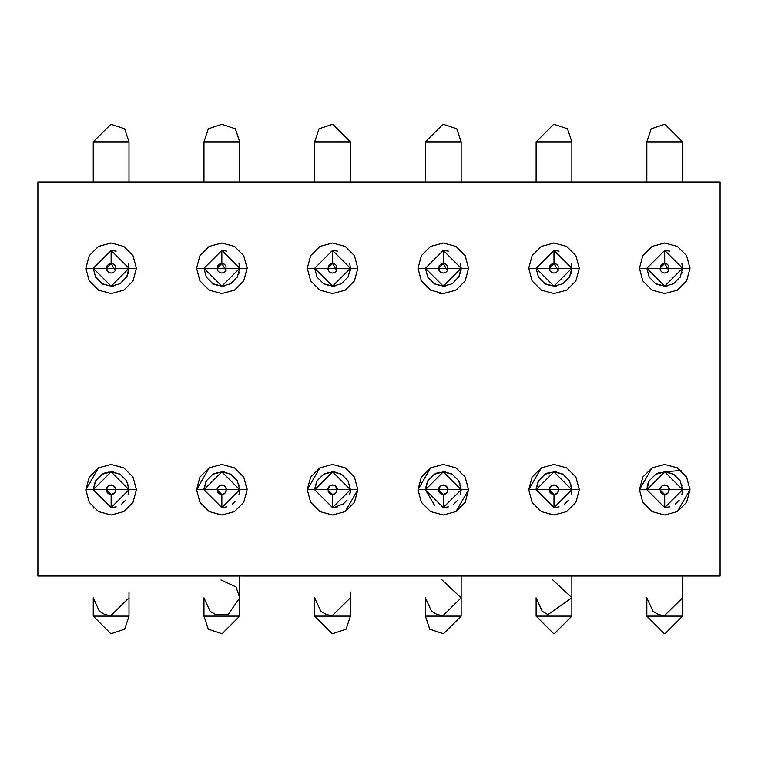 <?xml version="1.0" encoding="UTF-8"?>
<svg xmlns="http://www.w3.org/2000/svg" width="758" height="758" viewBox="0 0 758 758"><rect width="100%" height="100%" fill="white"/><g stroke="black" fill="none" stroke-linecap="round" stroke-linejoin="round"><path stroke-width="1.14" d="M37.9 181.977L720.1 181.977L37.9 181.977L37.9 576.023L37.9 181.977M720.1 576.023L37.9 576.023L720.1 576.023L720.1 181.977L720.1 576.023M677.349 511.612L689.988 489.715L639.42 489.715L689.988 489.715L686.596 477.076L677.349 467.819L664.7 464.436L652.06 467.819L642.812 477.076L639.42 489.715L642.812 502.355L652.06 511.612L664.7 514.995L677.349 511.612L686.596 502.355L689.988 489.715L682.579 489.715L689.988 489.715L689.97 488.815M579.273 489.715L528.705 489.715L579.273 489.715L575.881 477.076L566.633 467.819L553.984 464.436L541.345 467.819L532.097 477.076L528.705 489.715L532.097 502.355L541.345 511.612L553.984 514.995L566.633 511.612L575.881 502.355L579.273 489.715L571.864 489.715L579.273 489.715L579.254 488.815M455.918 511.612L468.558 489.715L417.99 489.715L468.558 489.715L465.166 477.076L455.918 467.819L443.278 464.436L430.629 467.819L421.382 477.076L417.99 489.715L421.382 502.355L430.629 511.612L443.278 514.995L455.918 511.612L465.166 502.355L468.558 489.715L461.148 489.715L468.558 489.715L468.539 488.815M345.203 511.612L357.842 489.715L307.274 489.715L357.842 489.715L354.45 477.076L345.203 467.819L332.563 464.436L319.914 467.819L310.666 477.076L307.274 489.715L310.666 502.355L319.914 511.612L332.563 514.995L345.203 511.612L354.45 502.355L357.842 489.715L350.433 489.715L357.842 489.715L357.823 488.815M247.127 489.715L196.559 489.715L247.127 489.715L243.735 477.076L234.487 467.819L221.848 464.436L209.199 467.819L199.951 477.076L196.559 489.715L199.951 502.355L209.199 511.612L221.848 514.995L234.487 511.612L243.735 502.355L247.127 489.715L239.718 489.715L247.127 489.715L247.108 488.815M136.412 489.715L85.843 489.715L136.412 489.715L133.02 477.076L123.772 467.819L111.132 464.436L98.493 467.819L89.236 477.076L85.843 489.715L89.236 502.355L98.493 511.612L111.132 514.995L123.772 511.612L133.02 502.355L136.412 489.715L129.002 489.715L136.412 489.715L136.393 488.815M689.988 268.285L639.42 268.285L689.988 268.285L686.596 255.645L677.349 246.388L664.7 243.005L652.06 246.388L642.812 255.645L639.42 268.285L642.812 280.924L652.06 290.181L664.7 293.564L677.349 290.181L686.596 280.924L689.988 268.285L682.579 268.285L689.988 268.285L689.97 267.385M579.273 268.285L528.705 268.285L579.273 268.285L575.881 255.645L566.633 246.388L553.984 243.005L541.345 246.388L532.097 255.645L528.705 268.285L532.097 280.924L541.345 290.181L553.984 293.564L566.633 290.181L575.881 280.924L579.273 268.285L571.864 268.285L579.273 268.285L579.254 267.385M468.558 268.285L417.99 268.285L468.558 268.285L465.166 255.645L455.918 246.388L443.278 243.005L430.629 246.388L421.382 255.645L417.99 268.285L421.382 280.924L430.629 290.181L443.278 293.564L455.918 290.181L465.166 280.924L468.558 268.285L461.148 268.285L468.558 268.285M357.842 268.285L307.274 268.285L357.842 268.285L354.45 255.645L345.203 246.388L332.563 243.005L319.914 246.388L310.666 255.645L307.274 268.285L310.666 280.924L319.914 290.181L332.563 293.564L345.203 290.181L354.45 280.924L357.842 268.285L350.433 268.285L357.842 268.285L357.823 267.385M247.127 268.285L196.559 268.285L247.127 268.285L243.735 255.645L234.487 246.388L221.848 243.005L209.199 246.388L199.951 255.645L196.559 268.285L199.951 280.924L209.199 290.181L221.848 293.564L234.487 290.181L243.735 280.924L247.127 268.285L239.718 268.285L247.127 268.285L247.108 267.385M136.412 268.285L85.843 268.285L136.412 268.285L133.02 255.645L123.772 246.388L111.132 243.005L98.493 246.388L89.236 255.645L85.843 268.285L89.236 280.924L98.493 290.181L111.132 293.564L123.772 290.181L133.02 280.924L136.412 268.285L129.002 268.285L136.412 268.285M665.609 514.976L660.72 514.682M639.42 489.772L646.83 489.715L639.42 489.715L652.06 467.819M554.894 514.976L550.005 514.682M528.724 490.615L528.705 489.715L536.114 489.715L528.705 489.715L541.345 467.819M444.179 514.976L439.289 514.682M418.009 490.615L417.99 489.715L425.399 489.715L417.99 489.715L430.629 467.819M333.463 514.976L328.574 514.682M222.748 514.976L217.859 514.682M112.032 514.976L107.143 514.682M93.897 508.22L93.253 507.595M85.862 490.615L85.843 489.715L93.253 489.715L85.843 489.715L98.493 467.819M639.439 269.185L639.42 268.285L646.83 268.285L639.42 268.285M528.724 269.185L528.705 268.285L536.114 268.285L528.705 268.285M444.179 293.554L439.289 293.251M418.009 269.185L417.99 268.285L425.399 268.285L417.99 268.285M196.578 269.185L196.559 268.285L203.968 268.285L196.559 268.285M85.862 269.185L85.843 268.285L93.253 268.285L85.843 268.285M682.57 490.104L681.821 494.851L682.57 490.113M679.177 500.204L675.198 504.184M669.759 506.856L664.823 507.585M649.218 480.79L646.83 489.715L664.7 471.846L682.579 489.715L664.7 507.585L646.83 489.715L664.7 507.585L682.579 489.753L680.182 480.78L673.644 474.243L664.7 471.846L655.765 474.243L649.227 480.78M655.86 474.186L656.466 473.854M663.989 471.855L664.491 471.846M682.56 489.052L682.579 489.687L682.56 489.052M571.854 490.104L571.106 494.851L571.854 490.113M568.462 500.204L564.483 504.184M559.053 506.856L554.107 507.585M538.502 480.79L536.114 489.715L553.984 471.846L571.864 489.715L553.984 507.585L536.114 489.715L553.984 507.585L571.864 489.753L569.466 480.78L562.929 474.243L553.984 471.846L545.049 474.243L538.512 480.78M545.144 474.186L545.751 473.854M553.274 471.855L553.776 471.846M571.845 489.052L571.864 489.687L571.845 489.052M461.139 490.104L460.39 494.851L461.139 490.113M457.747 500.204L453.767 504.184M448.338 506.856L443.392 507.585M434.533 505.302L425.399 489.715L443.278 471.846L461.148 489.715L443.278 507.585L425.399 489.715L443.278 507.585L461.148 489.753L458.751 480.78L452.213 474.243L443.278 471.846L434.334 474.243L427.796 480.78L425.399 489.715M434.429 474.186L435.035 473.854M442.558 471.855L443.06 471.846M461.129 489.052L461.148 489.687L461.129 489.052M314.684 489.715L307.274 489.715L314.684 489.715L332.563 471.846L350.433 489.715L332.563 507.585L314.684 489.753L332.563 507.585L350.433 489.753L348.036 480.78L341.498 474.243L332.563 471.846L323.619 474.243L317.081 480.78L314.684 489.715M350.423 490.104L349.675 494.851L350.423 490.113M347.031 500.204L343.052 504.184M337.623 506.856L332.677 507.585M319.914 467.819L307.274 489.715M323.713 474.186L324.32 473.854M331.843 471.855L332.345 471.846M350.414 489.052L350.433 489.687L350.414 489.052M203.968 489.715L196.559 489.715L203.968 489.715L221.848 471.846L239.718 489.715L221.848 507.585L203.968 489.753L221.848 507.585L239.718 489.753L237.32 480.78L230.783 474.243L221.848 471.846L212.913 474.243L206.366 480.78L203.968 489.715M239.708 490.104L238.959 494.851L239.708 490.113M235.027 501.777L232.336 504.184M226.907 506.856L221.961 507.585M209.199 467.819L196.559 489.715M212.998 474.186L213.604 473.854M221.128 471.855L221.63 471.846M239.699 489.052L239.718 489.687L239.699 489.052M128.993 490.104L128.244 494.851L128.993 490.113M125.601 500.204L121.621 504.184M116.192 506.856L111.246 507.585M93.253 489.782L111.132 471.846L129.002 489.715L111.132 507.585L93.253 489.753L111.132 507.585L129.002 489.753L126.605 480.78L120.067 474.243L111.132 471.846L102.197 474.243L95.65 480.78L93.253 489.753M110.412 471.855L110.914 471.846M128.983 489.052L129.002 489.687L128.993 489.052M655.774 283.767L649.227 277.22L655.765 283.757L664.7 286.154L673.578 283.795M664.491 286.154L663.989 286.145M656.466 284.146L655.86 283.814M664.671 250.415L682.579 268.285L664.7 286.154L646.83 268.285L649.218 277.21M664.955 250.415L669.759 251.144L664.974 250.415M681.821 263.159L682.57 267.896L681.821 263.159M682.579 268.285L682.551 269.137M689.988 268.228L689.979 267.574M664.643 243.005L663.989 243.015M545.059 283.767L538.512 277.22L545.049 283.757L553.984 286.154L562.862 283.795M553.776 286.154L553.274 286.145M545.751 284.146L545.144 283.814M553.965 250.415L571.864 268.285L553.984 286.154L536.114 268.285L538.502 277.21M554.24 250.415L559.053 251.144L554.259 250.415M571.106 263.159L571.854 267.896L571.106 263.159M571.864 268.247L571.845 269.137M579.273 268.228L579.264 267.574M553.927 243.005L553.274 243.015M434.343 283.767L427.796 277.22L434.334 283.757L443.278 286.154L452.147 283.795M443.06 286.154L442.558 286.145M435.035 284.146L434.429 283.814M443.25 250.415L461.148 268.285L443.278 286.154L425.399 268.285L427.787 277.21M443.525 250.415L448.338 251.144L443.544 250.415M460.39 263.159L461.139 267.896L460.39 263.159M461.148 268.285L461.129 269.137M468.558 268.228L468.548 267.574M443.212 243.005L442.558 243.015M323.628 283.767L317.081 277.22L323.619 283.757L332.563 286.154L341.432 283.795M332.345 286.154L331.843 286.145M324.32 284.146L323.713 283.814M332.535 250.415L350.433 268.285L332.563 286.154L314.684 268.285L307.274 268.285L314.684 268.285L317.071 277.21M332.809 250.415L337.623 251.144L332.828 250.415M349.675 263.159L350.423 267.896L349.675 263.159M350.433 268.285L350.414 269.137M212.913 283.767L206.366 277.22L212.913 283.757L221.848 286.154L230.716 283.795M221.63 286.154L221.128 286.145M213.604 284.146L212.998 283.814M221.819 250.415L239.718 268.285L221.848 286.154L203.968 268.285L206.356 277.21M196.559 268.351L196.568 268.995M221.904 293.564L222.558 293.554M222.094 250.415L226.907 251.144L222.113 250.415M238.959 263.159L239.708 267.896L238.959 263.159M239.718 268.285L239.699 269.137M247.127 268.228L247.117 267.574M221.781 243.005L221.137 243.015M111.104 250.415L129.002 268.285L111.132 286.154L93.253 268.285L95.65 277.22L102.197 283.767L111.132 286.154L120.001 283.795M110.914 286.154L110.412 286.145M102.889 284.146L102.283 283.814M93.253 268.285L111.132 250.415L93.253 268.247M111.379 250.415L116.192 251.144L111.398 250.415M128.244 263.159L128.993 267.896L128.244 263.159M129.002 268.247L128.983 269.137M136.412 268.228L136.402 267.574M111.066 243.005L110.422 243.015M332.459 286.154L335.083 285.974M664.605 286.154L667.23 285.974M111.227 471.846L110.488 471.855M111.047 471.846L113.653 472.026M111.028 286.154L113.653 285.974M443.174 286.154L445.799 285.974M221.743 286.154L224.368 285.974M553.89 286.154L556.514 285.974M682.143 485.802L681.916 484.921L682.143 485.802M672.962 473.864L665.619 471.864M664.51 471.846L681.044 470.424M660.768 472.281L659.64 472.575M656.57 473.807L655.774 474.233M648.857 481.463L646.858 488.796M571.428 485.802L571.2 484.921L571.428 485.802M562.246 473.864L554.903 471.864M550.062 472.281L548.925 472.575M545.855 473.807L545.059 474.233M538.142 481.463L536.143 488.796M460.712 485.802L460.485 484.921M459.945 483.272L459.67 482.609M459.187 481.576L458.751 480.78M451.531 473.864L444.188 471.864M439.346 472.281L438.209 472.575M435.139 473.807L434.343 474.233M427.427 481.463L425.428 488.796M349.997 485.802L349.779 484.921L349.997 485.802M340.816 473.864L333.473 471.864M328.631 472.281L327.494 472.575M324.424 473.807L323.628 474.233M316.711 481.463L314.712 488.796M239.282 485.802L239.064 484.921L239.282 485.802M230.1 473.864L222.473 471.855M217.916 472.281L216.779 472.575M213.709 473.807L212.913 474.233M205.996 481.463L203.997 488.796M128.566 485.802L128.348 484.921L128.566 485.802M119.385 473.864L111.758 471.855M102.993 473.807L102.197 474.233M95.281 481.463L93.272 489.09M646.83 268.285L664.7 250.415L646.83 268.285M659.687 285.434L660.768 285.719L659.687 285.434M673.644 283.757L680.618 276.424M681.859 273.278L682.086 272.435M682.418 270.682L682.475 270.18M536.114 268.285L553.984 250.415L536.114 268.285M548.972 285.434L550.062 285.719L548.972 285.434M562.929 283.757L569.902 276.424M571.144 273.278L571.371 272.435M571.703 270.682L571.759 270.18M425.399 268.285L443.278 250.415L425.399 268.285M438.257 285.434L439.346 285.719L438.257 285.434M452.213 283.757L459.187 276.424M460.438 273.278L460.656 272.435M460.987 270.682L461.044 270.18M314.684 268.285L332.563 250.415L314.684 268.285M327.541 285.434L328.631 285.719L327.541 285.434M341.498 283.757L348.472 276.424M349.722 273.278L349.94 272.435M350.272 270.682L350.329 270.18M203.968 268.285L221.848 250.415L203.968 268.285M216.835 285.434L217.916 285.719L216.835 285.434M230.783 283.757L237.756 276.424M239.007 273.278L239.225 272.435M239.556 270.682L239.613 270.18M106.12 285.434L107.2 285.719L106.12 285.434M120.067 283.757L127.041 276.424M128.292 273.278L128.509 272.435M128.841 270.682L128.898 270.18M660.076 488.474L660.455 491.933L661.734 493.486L664.7 494.51L668.471 492.681L669.399 488.73L666.756 485.385L662.719 485.347L660.019 488.692L660.938 492.681L664.7 494.51L659.905 489.725L660.55 487.318L660.55 492.113L662.303 493.865L664.7 494.51L664.7 507.585L664.7 494.51L667.097 493.865L668.859 492.113L668.859 487.318L667.097 485.565L664.7 484.921L662.303 485.565L660.55 487.318M549.361 488.474L549.74 491.933L551.028 493.486L553.984 494.51L557.755 492.681L558.684 488.73L556.04 485.385L552.004 485.347L549.304 488.692L550.223 492.681L553.984 494.51L549.19 489.725L549.834 487.318L549.834 492.113L551.587 493.865L553.984 494.51L553.984 507.585L553.984 494.51L556.391 493.865L558.144 492.113L558.144 487.318L556.381 485.565L553.984 484.921L551.587 485.565L549.834 487.318M438.645 488.474L439.024 491.933L440.313 493.486L443.278 494.51L447.04 492.681L447.969 488.73L445.325 485.385L441.289 485.347L438.588 488.692L439.507 492.681L443.278 494.51L438.475 489.725L439.119 487.318L439.119 492.113L440.881 493.865L443.278 494.51L443.278 507.585L443.278 494.51L445.676 493.865L447.428 492.113L447.428 487.318L445.676 485.565L443.278 484.921L440.872 485.565L439.119 487.318M327.93 488.474L328.309 491.933L329.597 493.486L332.563 494.51L336.325 492.681L337.253 488.73L334.61 485.385L330.573 485.347L327.873 488.692L328.792 492.681L332.563 494.51L327.769 489.725L328.404 487.318L328.404 492.113L330.166 493.865L332.563 494.51L332.563 507.585L332.563 494.51L334.96 493.865L336.713 492.113L336.713 487.318L334.96 485.565L332.563 484.921L330.166 485.565L328.404 487.318M217.214 488.474L217.593 491.933L218.882 493.486L221.848 494.51L225.609 492.681L226.538 488.73L223.894 485.385L219.858 485.347L217.158 488.692L218.077 492.681L221.848 494.51L217.053 489.725L217.688 487.318L217.688 492.113L219.45 493.865L221.848 494.51L221.848 507.585L221.848 494.51L224.245 493.865L225.998 492.113L225.998 487.318L224.245 485.565L221.848 484.921L219.45 485.565L217.688 487.318M106.499 488.474L106.878 491.933L108.167 493.486L111.132 494.51L114.894 492.681L115.822 488.73L113.179 485.385L109.143 485.347L106.442 488.692L107.361 492.681L111.132 494.51L106.338 489.725L106.973 487.318L106.973 492.113L108.735 493.865L111.132 494.51L111.132 507.585L111.132 494.51L113.529 493.865L115.282 492.113L115.282 487.318L113.529 485.565L111.132 484.921L108.735 485.565L106.973 487.318M664.7 263.49L664.7 250.415L664.7 263.49L668.859 270.682L667.097 272.435L664.7 273.079L662.303 272.435L660.55 270.682L659.905 268.275L664.7 263.49L662.303 264.135L660.55 265.887L660.55 270.682L662.303 272.435L664.7 273.079L667.097 272.435L668.859 270.682L668.859 265.887L667.097 264.135L664.7 263.49M680.182 277.22L682.579 268.247L664.7 250.415M553.984 263.49L553.984 250.415L553.984 263.49L558.144 270.682L556.381 272.435L553.984 273.079L551.587 272.435L549.834 270.682L549.19 268.275L553.984 263.49L551.587 264.135L549.834 265.887L549.834 270.682L551.587 272.435L553.984 273.079L556.381 272.435L558.144 270.682L558.144 265.887L556.391 264.135L553.984 263.49M569.466 277.22L571.864 268.247L553.984 250.415M443.278 263.49L443.278 250.415L443.278 263.49L447.428 270.682L445.676 272.435L443.278 273.079L440.872 272.435L439.119 270.682L438.475 268.275L443.278 263.49L440.881 264.135L439.119 265.887L439.119 270.682L440.872 272.435L443.278 273.079L445.676 272.435L447.428 270.682L447.428 265.887L445.676 264.135L443.278 263.49M458.751 277.22L461.148 268.247L443.278 250.415M332.563 263.49L332.563 250.415L332.563 263.49L336.713 270.682L334.96 272.435L332.563 273.079L330.166 272.435L328.404 270.682L327.769 268.275L332.563 263.49L330.166 264.135L328.404 265.887L328.404 270.682L330.166 272.435L332.563 273.079L334.96 272.435L336.713 270.682L336.713 265.887L334.96 264.135L332.563 263.49M348.036 277.22L350.433 268.247L332.563 250.415M221.848 263.49L221.848 250.415L221.848 263.49L225.998 270.682L224.245 272.435L221.848 273.079L219.45 272.435L217.688 270.682L217.053 268.275L221.848 263.49L219.45 264.135L217.688 265.887L217.688 270.682L219.45 272.435L221.848 273.079L224.245 272.435L225.998 270.682L225.998 265.887L224.245 264.135L221.848 263.49M237.32 277.22L239.718 268.247L221.848 250.415M111.132 263.49L111.132 250.415L111.132 263.49L115.282 270.682L113.529 272.435L111.132 273.079L108.735 272.435L106.973 270.682L106.338 268.275L111.132 263.49L108.735 264.135L106.973 265.887L106.973 270.682L108.735 272.435L111.132 273.079L113.529 272.435L115.282 270.682L115.282 265.887L113.529 264.135L111.132 263.49M126.605 277.22L129.002 268.247L111.132 250.415M667.656 507.339L664.937 507.585M665.012 471.846L667.23 472.026M446.225 507.339L443.506 507.585M443.582 471.846L445.799 472.026M556.94 507.339L554.221 507.585M554.297 471.846L556.514 472.026M222.16 471.846L224.368 472.026M114.088 507.339L111.36 507.585M332.876 471.846L335.083 472.026M332.563 141.879C393.051 141.879 272.065 141.879 332.563 141.879C272.065 141.879 393.051 141.879 332.563 141.879M664.7 616.121C604.211 616.121 725.198 616.121 664.7 616.121C725.198 616.121 604.211 616.121 664.7 616.121M443.278 616.121C382.781 616.121 503.767 616.121 443.278 616.121C503.767 616.121 382.781 616.121 443.278 616.121M553.984 616.121C493.496 616.121 614.482 616.121 553.984 616.121C614.482 616.121 493.496 616.121 553.984 616.121M221.848 616.121C161.35 616.121 282.336 616.121 221.848 616.121C282.336 616.121 161.35 616.121 221.848 616.121M664.7 141.879C725.198 141.879 604.211 141.879 664.7 141.879C604.211 141.879 725.198 141.879 664.7 141.879M111.132 616.121C50.634 616.121 171.621 616.121 111.132 616.121C171.621 616.121 50.634 616.121 111.132 616.121M332.563 616.121C272.065 616.121 393.051 616.121 332.563 616.121C393.051 616.121 272.065 616.121 332.563 616.121M111.132 141.879C171.621 141.879 50.634 141.879 111.132 141.879C50.634 141.879 171.621 141.879 111.132 141.879M443.278 141.879C503.767 141.879 382.781 141.879 443.278 141.879C382.781 141.879 503.767 141.879 443.278 141.879M221.848 141.879C282.336 141.879 161.35 141.879 221.848 141.879C161.35 141.879 282.336 141.879 221.848 141.879M553.984 141.879C614.482 141.879 493.496 141.879 553.984 141.879C493.496 141.879 614.482 141.879 553.984 141.879M109.209 471.95L108.735 472.007M104.898 472.964L104.026 473.314M682.579 593.704L682.579 616.121L665.136 633.555M682.579 592.045L682.579 597.816L664.406 615.685L658.617 614.615L652.951 611.27L646.83 597.816L646.83 616.121L664.264 633.555M660.578 472.329L658.115 473.106M648.317 482.581L647.18 486.181M646.877 488.465L646.849 489.043M461.148 593.704L461.148 616.121L443.714 633.555M441.791 579.671L461.148 597.816L442.975 615.685L437.186 614.615L431.52 611.27L425.399 597.816L425.399 616.121L429.758 629.197L442.843 633.555M439.147 472.329L436.684 473.106M571.864 616.121L571.864 576.023L571.864 616.121L554.42 633.555M552.497 579.652L571.864 597.73L547.901 614.615L542.235 611.27L536.114 597.816L536.114 616.121L553.548 633.555M549.863 472.329L547.399 473.106M203.968 597.816L203.968 616.121L203.968 597.816L210.089 611.27L215.755 614.615L228.167 614.53L239.718 597.816L239.718 576.023L239.718 616.121L222.284 633.555M239.575 491.97L239.661 491.156M220.966 579.946L236.003 586.91L239.718 597.816M111.568 633.555L124.644 629.197L129.002 616.121L129.002 592.045M110.696 633.555L93.253 616.121L93.253 597.816L99.374 611.27L105.04 614.615L110.829 615.685L129.002 597.816M107.001 472.329L104.538 473.106M350.433 593.704L350.433 616.121L346.074 629.197L332.999 633.555M334.24 507.509L343.762 503.644M350.063 493.335L350.31 491.809M350.433 592.045L350.433 597.816L332.26 615.685L326.471 614.615L320.805 611.27L314.684 597.816L314.684 616.121L332.127 633.555M314.684 181.977L314.684 141.879L319.042 128.803L332.127 124.445M350.433 181.977L350.433 141.879L332.999 124.445M682.579 576.023L682.579 616.121M461.148 576.023L461.148 616.121M425.399 597.816L425.399 616.121M239.718 576.023L239.718 616.121M646.83 181.977L646.83 141.879L651.188 128.803L664.264 124.445M682.579 181.977L682.579 141.879L665.136 124.445M93.253 181.977L93.253 141.879L110.696 124.445M129.002 181.977L129.002 141.879L124.644 128.803L111.568 124.445M425.399 181.977L425.399 141.879L442.843 124.445M461.148 181.977L461.148 141.879L456.79 128.803L443.714 124.445M203.968 181.977L203.968 141.879L208.327 128.803L221.412 124.445M239.718 181.977L239.718 141.879L235.359 128.803L222.284 124.445M536.114 181.977L536.114 141.879L553.548 124.445M571.864 181.977L571.864 141.879L567.505 128.803L554.42 124.445M203.968 616.121L208.327 629.197L221.412 633.555"/></g></svg>
